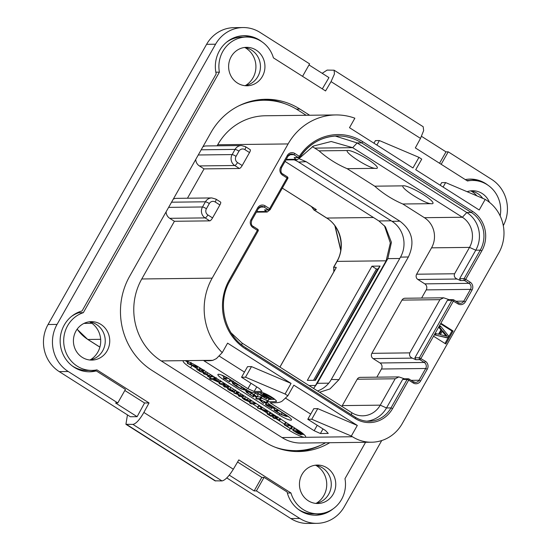 <?xml version="1.0" encoding="UTF-8"?>
<svg xmlns="http://www.w3.org/2000/svg" width="551" height="551" viewBox="0 0 551 551"><rect width="100%" height="100%" fill="white"/><g stroke="black" fill="none" stroke-linecap="round" stroke-linejoin="round"><path stroke-width="0.83" d="M226.75 477.896L290.838 518.56A34.327 32.433 -90.7 0 0 307.892 523.45L316.88 523.347A34.327 32.433 89.3 0 0 344.313 506.686L381.726 440.552M206.597 44.314A34.327 32.433 -90.7 0 1 234.03 27.653L243.012 27.55A34.327 32.433 89.3 0 0 215.579 44.211L57.049 324.415A34.327 32.433 89.3 0 0 68.234 371.512L117.776 402.946L115.531 402.974L137.116 416.673L130.38 416.749L59.246 371.615A34.327 32.433 -90.7 0 1 48.061 324.518L206.597 44.314L215.579 44.211M316.267 503.27A21.558 20.373 89.3 0 0 326.743 484.79A21.558 20.373 89.3 0 0 316.832 465.932A21.558 20.373 89.3 0 0 315.826 465.333M476.835 195.839A21.558 20.373 89.3 0 0 472.035 191.617A21.558 20.373 89.3 0 0 471.029 191.018M245.45 85.543A21.558 20.373 89.3 0 0 255.919 67.057A21.558 20.373 89.3 0 0 246.008 48.206A21.558 20.373 89.3 0 0 245.002 47.606M90.247 359.858A21.558 20.373 89.3 0 0 100.716 341.379A21.558 20.373 89.3 0 0 90.805 322.521A21.558 20.373 89.3 0 0 89.799 321.922M124.836 390.48L144.555 402.988L137.116 416.673M144.555 402.988L149.046 402.939L143.873 412.451C139.665 419.786 136.007 423.767 132.915 424.401L221.991 480.92L215.007 480.816L125.924 424.298L132.915 424.401M127.453 414.889L125.924 424.298M302.561 76.348L309.614 63.875L260.072 32.44A34.327 32.433 89.3 0 0 243.012 27.55M322.314 88.883L328.954 77.601L309.015 64.949M500.143 215.882A29.52 27.894 89.3 0 0 472.462 180.452A29.52 27.894 89.3 0 0 467.475 180.983L415.337 147.902L420.509 138.391L331.048 81.624L334.443 73.986L334.106 70.204L327.122 70.101L322.183 73.304M331.048 81.624L325.565 90.943L273.427 57.862A29.52 27.894 89.3 0 0 246.435 37.041A29.52 27.894 89.3 0 0 219.401 72.16L83.332 312.665A29.52 27.894 89.3 0 0 64.026 345.429A29.52 27.894 89.3 0 0 91.927 370.396A29.52 27.894 89.3 0 0 96.914 369.859L149.046 402.939M334.106 70.204L423.182 126.723L423.65 130.587L420.509 138.391M503.304 225.641A34.327 32.433 89.3 0 0 491.657 179.385L448.238 151.835L445.993 151.856L421.549 136.352M237.577 462.013L261.815 477.386L264.06 477.366L256.401 490.9L299.82 518.457A34.327 32.433 89.3 0 0 316.88 523.347M229.244 475.127L254.156 490.927L261.815 477.386M256.401 490.9L254.156 490.927M287.36 493.021L290.956 492.98L238.817 459.899L233.335 469.218C228.885 476.395 225.104 480.293 221.991 480.92M290.956 492.98A29.52 27.894 89.3 0 0 317.948 513.801A29.52 27.894 89.3 0 0 344.981 478.681L365.575 442.295M329.732 442.715A68.655 64.873 -90.7 0 1 298.594 451.558A68.655 64.873 -90.7 0 1 264.48 441.778L152.028 370.43A68.655 64.873 -90.7 0 1 129.664 276.237L210.923 132.605A68.655 64.873 -90.7 0 1 265.796 99.283A68.655 64.873 -90.7 0 1 299.902 109.064L309.655 115.249M308.278 500.769A19.223 18.162 89.3 0 0 317.831 503.504A19.223 18.162 89.3 0 0 335.139 489.316A19.223 18.162 89.3 0 0 326.929 467.806A19.223 18.162 89.3 0 0 317.376 465.065A19.223 18.162 89.3 0 0 300.068 479.26A19.223 18.162 89.3 0 0 308.278 500.769M82.257 357.358A19.223 18.162 89.3 0 0 91.803 360.092A19.223 18.162 89.3 0 0 109.119 345.904A19.223 18.162 89.3 0 0 100.902 324.394A19.223 18.162 89.3 0 0 91.356 321.653A19.223 18.162 89.3 0 0 74.041 335.848A19.223 18.162 89.3 0 0 82.257 357.358M237.453 83.043A19.223 18.162 89.3 0 0 247.006 85.777A19.223 18.162 89.3 0 0 264.322 71.589A19.223 18.162 89.3 0 0 256.105 50.072A19.223 18.162 89.3 0 0 246.559 47.338A19.223 18.162 89.3 0 0 229.244 61.526A19.223 18.162 89.3 0 0 237.453 83.043M489.474 202.348A19.223 18.162 89.3 0 0 482.132 193.484A19.223 18.162 89.3 0 0 472.579 190.749A19.223 18.162 89.3 0 0 467.103 191.707M264.06 477.366L287.085 491.974A30.89 29.189 -90.7 0 0 315.716 515.206A30.89 29.189 -90.7 0 0 333.252 508.745M465.292 179.598A30.89 29.189 -90.7 0 1 470.196 179.103A30.89 29.189 -90.7 0 1 487.876 185.15M441.179 164.301L448.238 151.835M298.036 509.158A29.52 27.894 89.3 0 0 313.457 513.856L317.948 513.801M314.593 515.192A30.89 29.189 89.3 0 0 323.94 513.043M472.462 180.452L467.964 180.501A29.52 27.894 89.3 0 0 466.773 180.542M478.461 181.072A30.89 29.189 89.3 0 0 469.073 179.137M439.54 163.261L445.993 151.856M93.119 370.355L94.042 370.94L96.287 370.913L125.442 389.412L117.776 402.946M261.856 41.738A30.89 29.189 -90.7 0 0 244.176 35.691A30.89 29.189 -90.7 0 0 216.185 73.903L82.058 310.971A30.89 29.189 -90.7 0 0 60.396 344.933A30.89 29.189 -90.7 0 0 89.696 371.794A30.89 29.189 -90.7 0 0 96.287 370.913M215.834 72.202L219.401 72.16M79.316 311.866L78.841 312.713L83.332 312.665M252.441 37.661A30.89 29.189 89.3 0 0 243.053 35.725M246.435 37.041L241.944 37.089A29.52 27.894 89.3 0 0 226.64 42.151M78.841 312.713A29.52 27.894 89.3 0 0 71.437 316.467M72.016 365.747A29.52 27.894 89.3 0 0 87.43 370.444L91.927 370.396M88.573 371.78A30.89 29.189 89.3 0 0 94.042 370.94M296.342 451.544A68.655 64.873 89.3 0 0 321.102 445.029M284.709 103.664A68.655 64.873 89.3 0 0 263.55 99.345M325.586 442.763A68.655 64.873 -90.7 0 1 296.121 450.642L293.876 450.67A68.655 64.873 -90.7 0 1 284.137 450.009M250.443 101.418A68.655 64.873 -90.7 0 1 261.525 100.275L263.771 100.248A68.655 64.873 -90.7 0 1 297.877 110.028L306.17 115.29M296.121 450.642A68.655 64.873 -90.7 0 1 275.183 447.233M215.207 201.997A3.43 0.957 -57.6 0 0 215.923 199.111L220.6 202.079A3.43 0.957 122.4 0 1 219.883 204.965L215.207 201.997A4.532 4.284 89.3 0 0 209.332 203.553L206.405 208.733A4.532 4.284 89.3 0 0 207.879 214.945A3.43 0.957 122.4 0 1 205.089 217.907L169.736 218.32A7.962 7.528 -90.7 0 1 166.078 211.866M169.736 218.32L174.412 221.282L141.772 278.971A59.728 56.436 -90.7 0 0 161.229 360.919L282.036 437.57A38.446 36.332 -90.7 0 0 301.135 443.045L371.532 442.219A38.446 36.332 89.3 0 0 402.258 423.561L498.841 252.847A38.446 36.332 89.3 0 0 486.319 200.103L485.204 199.393L479.212 209.993L415.743 169.722L421.742 159.129L418.96 157.359L412.961 167.959L349.499 127.687L354.865 118.203A59.728 56.436 89.3 0 0 335.834 114.939A59.728 56.436 89.3 0 0 288.104 143.935L212.169 278.152A59.728 56.436 89.3 0 0 222.232 352.626L227.597 343.142L291.066 383.406L251.497 366.601L247.544 366.649L241.545 377.249L259.363 388.551L262.021 391.396L254.156 391.485L247.902 388.682L203.925 360.781L208.981 360.719A137.302 23.541 -150.5 0 0 212.906 360.313L216.391 358.611L222.232 352.626M249.52 152.572L244.844 149.603A3.43 0.957 -57.6 0 0 245.56 146.718L250.237 149.686A3.43 0.957 122.4 0 1 249.52 152.572L242.192 165.52A3.43 0.957 122.4 0 1 239.41 168.482L204.049 168.895L187.464 198.215M244.844 149.603A4.532 4.284 89.3 0 0 238.976 151.16L236.042 156.339A4.532 4.284 89.3 0 0 237.522 162.559A3.43 0.957 122.4 0 1 234.733 165.514L199.372 165.927L204.049 168.895M288.104 143.935L217.707 144.761L217.101 145.822M174.412 221.282L209.766 220.868A3.43 0.957 122.4 0 0 212.555 217.914L219.883 204.965M202.94 146.718A7.962 7.528 -90.7 0 1 206.074 145.953L241.434 145.54A7.962 7.528 89.3 0 0 235.07 149.404L232.136 154.583L198.264 154.983M217.707 144.761A59.728 56.436 -90.7 0 1 265.437 115.765L335.834 114.939M238.79 105.868A68.655 64.873 -90.7 0 1 263.771 100.248M291.066 383.406L285.074 394.006L287.856 395.77L293.848 385.177L357.317 425.441L351.318 436.041L352.433 436.743A38.446 36.332 89.3 0 0 371.532 442.219M289.185 430.29L190.646 367.772A13.734 2.356 29.5 0 1 183.187 360.953A13.734 2.356 29.5 0 1 184.006 360.65A13.734 2.356 29.5 0 1 199.634 367.662L298.167 430.186A13.734 2.356 29.5 0 1 305.626 436.998A13.734 2.356 29.5 0 1 304.813 437.301A13.734 2.356 29.5 0 1 289.185 430.29L290.15 428.582M244.458 372.097L219.036 355.967M433.527 336.2L445.773 343.976L453.101 331.02L440.855 323.251L420.936 358.453A1.371 0.386 122.4 0 1 419.821 359.638L424.277 362.462A4.394 4.153 -90.7 0 1 425.709 368.488L419.049 380.266A4.394 4.153 -90.7 0 1 413.464 381.843M418.96 157.359L379.384 140.553L375.431 140.601L373.957 143.212M485.204 199.393L445.635 182.588L441.682 182.636L440.208 185.246M445.635 182.588L443.094 187.078M379.384 140.553L376.85 145.044M285.074 394.006L245.498 377.201L241.545 377.249M351.318 436.041L311.749 419.235L307.795 419.283L325.607 430.586L328.265 433.43L320.406 433.52L314.153 430.717L270.176 402.815L275.224 402.753A137.302 23.541 -150.5 0 0 282.601 400.715L287.856 395.77M267.152 401.913L268.482 399.565A6.867 1.178 29.5 0 1 268.895 399.406L267.559 401.762A6.867 1.178 -150.5 0 0 267.152 401.913A6.867 1.178 -150.5 0 0 270.878 405.322L285.914 414.862A10.297 1.763 29.5 0 1 291.507 419.972A10.297 1.763 29.5 0 1 279.171 414.937L279.832 413.773M267.559 401.762L275.872 401.665L276.299 400.914M224.126 378.509L223.499 379.618A10.297 1.763 29.5 0 1 217.907 374.508A10.297 1.763 29.5 0 1 230.242 379.536L245.271 389.075A6.867 1.178 -150.5 0 0 253.088 392.581L261.394 392.484A8.926 1.529 29.5 0 1 270.493 396.383A8.926 1.529 29.5 0 1 276.402 401.472A8.926 1.529 29.5 0 1 275.872 401.665M223.499 379.618L279.171 414.937M250.987 383.234L247.902 388.682M256.752 386.898L254.156 391.485M245.498 377.201L251.497 366.601M357.317 425.441L317.741 408.635L313.788 408.684L307.795 419.283M310.709 414.132L285.404 398.077M311.749 419.235L317.741 408.635M323.003 428.933L320.406 433.52M317.238 425.269L314.153 430.717M291.479 428.533A13.734 2.356 -150.5 0 0 293.242 429.587M302.981 434.229A13.734 2.356 -150.5 0 0 304.124 434.594M192.223 365.568L196.583 368.337M198.966 369.852L199.372 370.107M202.121 371.849L203.65 372.82M206.439 374.59L207.941 375.541M218.733 382.387L219.491 382.869M222.239 384.612L224.03 385.748M226.592 387.374L227.728 388.097M232.853 391.348L234.106 392.147M236.854 393.889L238.652 395.033M241.235 396.665L242.433 397.429M249.341 401.81L249.954 402.196M252.565 403.855L257.772 407.161M262.338 410.054L266.691 412.823M269.081 414.331L269.563 414.641M272.139 416.274L273.144 416.914M277.621 417.148L276.864 418.498L275.114 417.52L272.835 417.548L274.508 418.588L275.782 418.574L284.474 424.098M186.024 361.008A13.734 2.356 -150.5 0 0 187.774 362.482M188.483 361.855L187.409 363.426L191.652 365.217L196.562 368.275L196.879 369.37L198.14 370.231L198.601 370.417L199.662 368.564L199.255 367.427M201.694 368.97L200.047 368.991L200.516 369.439L200.047 368.991L199.049 370.754L200.22 371.601L204.724 373.041L204.855 373.426L203.285 373.461L203.808 372.531M213.788 376.643L211.24 376.677M221.791 381.719L220.159 381.74L219.236 383.668L225.022 385.865L225.228 386.327L223.678 386.361L224.216 385.425M229.85 386.836L228.5 386.726L227.825 388.386C227.033 388.4 227.632 389.034 229.629 390.308L232.494 391.685L229.402 389.454L234.154 391.499L229.939 389.02L227.825 388.386L228.823 386.623M236.434 391.01L234.754 391.031L233.865 392.959L239.644 395.157L239.864 395.618L238.356 395.639L239.533 396.493L241.441 396.665L241.538 396.162L236.606 392.987L233.865 392.959M244.341 396.031L243.57 395.887L243.473 396.472M252.241 401.045L250.602 401.135M261.126 406.872L258.756 406.059L257.524 407.912L261.759 409.696L266.677 412.761L267.524 414.297L268.709 414.903L269.77 413.043L269.37 411.907M261.298 406.79L260.196 408.663L257.758 407.83M258.756 406.059L257.524 407.912M271.808 413.464L270.238 413.477L269.239 415.247L270.92 416.287L273.303 416.26L271.602 415.22L269.343 415.413M291.148 429.05L286.258 425.847L289.909 425.806L289.392 425.303L288.214 424.738L284.164 424.731L291.148 429.05L292.133 427.135L289.998 425.758M286.844 423.003L285.108 422.982L284.164 424.731L285.163 422.968L285.673 423.443M295.474 428.471L293.917 428.492L294.358 428.947L293.917 428.492L292.918 430.255L293.359 430.71L298.119 433.609L301.101 434.773L299.854 433.327L302.651 434.484L302.52 433.844L296.493 430.028L292.918 430.255L293.359 430.71M198.601 370.417L196.976 366.629L187.643 363.343M188.215 361.752L187.409 363.426M190.825 362.854L190.088 364.177M191.838 363.329L191.149 364.542M197.795 366.532L197.499 367.049M196.431 367.841L192.802 365.575L196.101 366.69L196.431 367.841M203.842 372.545L203.333 373.447L203.891 373.95L208.953 375.72L209.111 376.133L207.644 376.154L209.297 377.194L210.696 377.18L210.819 376.705L202.486 371.312L201.287 370.727L199.049 370.754L199.517 371.202M208.14 375.272L207.644 376.154L208.126 376.615M202.968 371.76L202.486 371.312L203.25 369.962M207.755 372.82L206.873 374.384M210.696 377.18L211.625 375.272M219.167 382.442C219.835 382.428 219.408 381.946 217.886 380.975L213.547 378.399L209.649 378.447L210.854 379.336L212.534 379.474L219.167 382.442L220.462 380.583M210.365 377.18L209.724 378.613M215.227 379.446L216.274 377.662M217.597 381.175L213.568 379.797L213.23 379.467L213.974 379.46L217.287 380.948M224.25 385.438L223.734 386.347L224.319 386.871L226.798 387.374L226.936 386.871L225.71 385.948L222.914 384.529L225.015 384.502L225.352 383.985M225.015 384.502L223.32 383.462L219.236 383.668M226.798 387.374L227.721 385.486M232.501 391.83L232.722 391.286M234.189 391.809L234.96 390.08M232.618 390.783L229.884 389.495L232.598 390.749M238.872 394.723L238.356 395.639L238.858 396.107M237.743 393.813L238.521 392.34M241.441 396.665L242.33 394.757M249.3 401.81L249.396 401.238L247.454 399.771L242.571 397.65L242.474 398.235L244.362 399.654L249.3 401.81L250.23 399.764M243.57 395.887L242.474 398.235M247.792 400.446L246.435 400.425L244.065 398.972L245.381 399.014L247.881 400.667M250.643 401.059L249.644 402.829L250.182 403.332L251.318 403.869L255.457 403.821L253.784 402.781L249.582 402.85L250.588 401.08M255.457 403.821L254.961 403.353L255.203 402.926M268.709 414.903L267.09 411.115L260.196 408.663M262.2 407.368L261.264 409.028M267.917 410.991L267.614 411.535M266.539 412.32L262.91 410.061L266.209 411.177L266.539 412.32M274.935 416.411L272.883 415.103L274.935 416.411L275.224 415.626M273.282 414.393L272.931 415.302M273.303 416.26L273.406 415.674M275.782 418.574L279.598 420.427L276.788 418.56M279.598 420.427L279.164 419.952L279.922 418.608M273.764 415.902L272.835 417.548L273.31 417.995M289.909 425.806L290.274 425.179M301.101 434.773L301.142 433.974M296.872 429.36L296.541 430.214M302.651 434.484L302.761 433.423M301.032 433.251L296.879 431.295L298.263 431.275L301.06 433.362M299.455 433.52L294.923 431.316L296.342 431.302L299.482 433.637M286.961 416.122A10.297 1.763 -150.5 0 0 288.972 416.983M268.895 399.406L274.784 399.337M230.215 380.679L232.632 382.208M244.775 389.908L245.973 390.673M254.052 395.797L256.477 397.333M264.149 402.209L266.167 403.484M273.633 408.222L274.742 408.932M221.778 375.141A10.297 1.763 -150.5 0 0 224.078 376.774M224.36 376.271L223.403 378.027L229.078 381.547L229.526 381.76L230.525 379.997L228.341 378.509M253.439 396.885L247.268 392.67L247.048 391.596L249.83 392.47L256.897 396.727L254.245 394.709L249.369 392.043L246.125 391.01L246.366 392.25L253.439 396.885L254.431 395.033L251.277 393.159M257.159 396.81L258.178 395.039L254.631 392.56M267.738 400.921L261.436 397.987M267.125 402.003L266.739 402.685L258.929 399.055L260.816 399.034L261.842 397.257L261.505 396.975L257.207 396.761M260.837 398.986L261.815 397.264L261.505 396.975L260.506 398.738L255.816 398.531L256.718 399.082L258.763 399.055L263.192 403.242L259.796 399.627L267.035 402.981L266.505 402.933L265.727 404.916L271.684 408.498L266.663 405.295L268.523 405.274L273.516 408.291L268.847 405.267L270.465 405.247L275.362 408.208M257.007 396.761L255.816 398.531L256.16 398.821M267.752 402.967L266.739 402.685M275.7 408.381L275.052 408.387L274.054 410.158L276.939 412.052L281.389 414.621L286.437 416.508L287.195 415.702M229.526 381.76L224.526 378.551L228.307 378.268M224.491 376.333L223.403 377.958M227.597 377.958L223.541 378.007M230.222 379.66L229.223 381.423M239.024 385.108L232.818 382.628L232.687 383.592L235.993 386.065L241.104 388.91L244.479 389.943L245.353 389.123M244.479 389.943L244.596 388.978L242.826 387.525M233.424 381.554L232.295 382.8L233.293 381.03M243.879 388.779L243.556 389.357L240.697 388.503L233.596 384.013L233.755 383.207L236.475 384.013L240.649 386.285L243.7 388.558L243.556 389.357L244.01 389.213M233.287 383.358L233.755 383.207M240.119 385.955L238.197 384.846M254.431 395.033L253.432 396.803M246.724 389.95L245.698 391.162L246.696 389.399M246.683 391.727L247.048 391.596M263.461 403.346L264.363 401.755M267.249 402.375L266.973 402.871M267.318 402.478L267.035 402.981M271.684 408.498L272.098 407.464M266.712 402.981L265.727 404.916M269.969 404.723L265.713 404.744M270.307 404.951L269.962 404.737M273.516 408.291L273.833 407.334M271.843 407.313L271.361 408.16M286.437 416.508L286.024 415.24L283.848 413.546M278.393 410.089L274.054 410.158M285.749 415.475L285.494 415.922L281.292 414.373L275.197 410.702L279.006 410.653L284.943 414.648L285.831 415.812M281.327 412.1L278.854 410.66M263.433 392.939L263.33 393.999L271.016 398.917L265.94 395.659C263.826 394.323 263.137 393.634 263.888 393.614L273.372 398.71L265.465 393.882L262.917 393.331L263.185 392.856M273.468 398.869L273.551 398.394M257.682 393.386L266.202 398.8L259.204 394.179L269.659 398.993L261.036 393.469L268.103 398.125L257.682 393.386L257.958 392.526M261.153 392.484L260.809 393.504M269.659 398.993L269.859 398.332M269.99 398.414L269.68 398.965M266.532 398.924L266.987 397.781M413.133 382.945A1.371 0.386 -57.6 0 0 413.422 381.788L408.966 378.964A1.371 1.371 0 0 0 408.215 378.751A1.371 1.295 -90.7 0 0 407.12 379.419L408.684 380.114L392.56 408.608A28.831 27.247 -90.7 0 1 355.188 418.498L245.519 348.907A50.113 47.358 -90.7 0 1 229.195 280.149L257.365 230.352L252.916 227.522A5.765 5.448 -90.7 0 1 251.036 219.615L257.696 207.837A5.765 5.448 -90.7 0 1 265.169 205.86L269.625 208.684L287.009 177.959L282.56 175.135A5.765 5.448 -90.7 0 1 280.679 167.222L287.34 155.451A5.765 5.448 -90.7 0 1 294.813 153.467L299.338 156.346A50.113 47.358 -90.7 0 1 362.751 141.697L472.427 211.288A28.831 27.247 -90.7 0 1 481.822 250.843L465.698 279.336L470.155 282.16A5.765 5.448 -90.7 0 1 472.035 290.074L465.368 301.845A5.765 5.448 -90.7 0 1 457.895 303.828L451.882 300.302L419.373 357.751A1.371 1.295 89.3 0 0 419.821 359.638L415.778 359.686L414.882 357.806L419.373 357.751L425.393 361.277A5.765 5.448 -90.7 0 1 427.273 369.191L420.606 380.961A5.765 5.448 -90.7 0 1 413.133 382.945L408.684 380.114A1.371 0.386 -57.6 0 0 408.966 378.964A1.371 0.386 -57.6 0 0 408.897 378.943A1.371 1.295 -90.7 0 0 408.215 378.751L403.938 378.799L402.623 379.467L386.506 407.96A27.46 25.952 -90.7 0 1 366.808 421.157M258.033 231.062L257.365 230.352A1.371 0.386 -57.6 0 0 257.654 229.195A1.371 0.386 -57.6 0 0 257.586 229.182L253.246 226.427M287.677 178.669L270.286 209.401A1.371 1.295 -90.7 0 1 269.191 210.069A1.371 1.371 0 0 0 270.369 209.366L269.625 208.684A1.371 0.386 122.4 0 1 268.509 209.869L264.466 209.917L267.18 212.039L269.804 209.917M264.466 209.917L269.191 210.069A1.371 1.295 -90.7 0 1 268.509 209.869L264.053 207.045L259.748 207.093M282.56 175.135A1.371 0.386 -57.6 0 0 282.842 173.978L287.298 176.802A1.371 1.371 0 0 1 287.753 178.641L287.009 177.959A1.371 0.386 -57.6 0 0 287.298 176.802A1.371 0.386 -57.6 0 0 287.229 176.788L282.89 174.033M300.04 157.007A48.743 46.057 -90.7 0 1 337.419 135.939C321.743 136.531 309.283 143.584 300.047 157.097L299.964 157.125A1.371 1.295 -90.7 0 1 298.904 157.724A1.371 1.371 0 0 0 300.047 157.097L299.338 156.346A1.371 0.386 122.4 0 1 298.222 157.524L294.158 157.572L295.735 159.26L296.996 159.811L299.317 158.323L313.429 146.043L331.192 141.504L352.681 147.668L462.358 217.252A21.971 20.759 -90.7 0 1 469.514 247.392L454.596 273.764C453.79 276.147 454.623 277.904 457.103 279.026L460.54 280.569L459.644 278.689L464.135 278.634A1.371 1.295 89.3 0 0 464.583 280.521L469.039 283.345A4.394 4.153 -90.7 0 1 470.471 289.371L463.811 301.149A4.394 4.153 -90.7 0 1 458.225 302.726M294.158 157.572L298.904 157.724A1.371 1.295 -90.7 0 1 298.222 157.524L293.697 154.652L289.385 154.707M337.419 135.939A48.743 46.057 -90.7 0 1 361.635 142.881L471.312 212.466A27.46 25.952 -90.7 0 1 480.258 250.147L464.135 278.634L465.698 279.336A1.371 0.386 122.4 0 1 464.583 280.521L460.54 280.569M440.855 323.251L453.445 300.998A1.371 0.386 -57.6 0 0 453.728 299.847A1.371 0.386 -57.6 0 0 453.659 299.827A1.371 1.295 -90.7 0 0 452.977 299.634L448.7 299.682L447.384 300.35L414.882 357.806M447.384 300.35L451.882 300.302A1.371 1.295 -90.7 0 1 452.977 299.634A1.371 1.371 0 0 1 453.728 299.847L458.184 302.671A1.371 0.386 -57.6 0 0 458.115 302.651L453.776 299.902M376.843 377.166L381.457 369.012A4.394 4.153 89.3 0 0 380.025 362.978L373.123 358.598A3.843 3.63 -90.7 0 1 371.87 353.329L409.827 352.881L439.939 299.668L443.61 297.795L449.175 299.675M415.778 359.686L412.341 358.143C409.861 357.02 409.028 355.264 409.827 352.881M231.083 332.859L242.109 343.101L351.786 412.685A21.971 20.759 -90.7 0 0 362.696 415.819A21.971 20.759 -90.7 0 0 380.252 405.157L395.177 378.785L398.848 376.912L404.413 378.792M335.18 136.021L357.144 142.936L466.814 212.521A27.46 25.952 -90.7 0 1 475.761 250.195L459.644 278.689M421.605 298.05L426.219 289.895A4.394 4.153 89.3 0 0 424.787 283.861L417.885 279.481A3.843 3.63 -90.7 0 1 416.632 274.212L431.55 247.84A21.971 20.759 89.3 0 0 424.394 217.693L402.802 204.001L430.91 203.67A17.515 3.003 -150.5 0 0 431.943 203.76A17.515 3.003 -150.5 0 0 423.471 194.682A17.515 3.003 -150.5 0 0 403.539 185.735A17.515 3.003 -150.5 0 0 402.829 185.852L374.728 186.183L347.137 168.675A109.842 103.795 -90.7 0 1 319.057 150.857L314.724 148.109A43.253 40.87 89.3 0 0 312.272 146.676M371.87 353.329L401.975 300.109A3.843 3.63 -90.7 0 1 405.047 298.243L443.61 297.795M341.834 406.376A21.971 20.759 89.3 0 0 342.295 405.598L357.213 379.226A3.843 3.63 -90.7 0 1 360.285 377.359L398.848 376.912M374.728 186.183A109.842 103.795 89.3 0 0 402.802 204.001M319.58 392.257L329.98 388.937L338.968 379.653L331.309 379.453L400.515 257.131A26.09 24.65 89.3 0 0 392.016 221.337L298.601 162.07A26.09 24.65 89.3 0 0 294.151 159.845M299.048 158.66L306.129 161.691L399.881 221.178C412.265 230.58 415.103 242.516 408.381 256.973L338.968 379.653M375.238 168.344C369.018 168.324 345.456 153.364 347.158 150.526A17.515 3.003 29.5 0 1 347.867 150.416A17.515 3.003 29.5 0 1 367.799 159.363A17.515 3.003 29.5 0 1 376.278 168.441A17.515 3.003 29.5 0 1 375.238 168.344L347.137 168.675M347.158 150.526L319.057 150.857M430.91 203.67C424.704 203.65 401.142 188.704 402.829 185.852M317.514 390.941A26.09 24.65 89.3 0 0 331.309 379.453M285.081 161.436L378.881 220.951L385.431 226.874L391.424 242.35L387.828 258.633L317.286 383.31L313.547 388.427M384.412 225.655L390.328 242.957L386.141 260.809L314.304 387.58M282.381 188.139L316.343 209.683L313.877 209.862L326.791 218.051L373.454 217.507M316.315 209.835L315.757 209.304M315.509 209.091L282.374 188.153M311.411 206.577L313.877 209.862A113.616 107.362 -90.7 0 0 311.694 206.763M313.712 209.821L326.619 218.01A3.43 0.957 122.4 0 0 326.791 218.051A31.579 29.844 -90.7 0 1 337.081 261.381L333.741 267.283L336.062 267.256L336.227 267.628L279.942 367.104M371.946 266.181L380.08 266.085L315.468 380.286L307.334 380.376L371.946 266.181L376.45 269.04L377.8 269.026L380.08 266.085M335.883 268.117L336.062 267.256M335.896 268.165L336.227 267.628L335.896 268.165M333.982 271.478A113.616 107.362 89.3 0 0 333.741 267.283L333.803 271.795M377.8 269.026L314.848 380.293M376.45 269.04L313.498 380.307M453.101 331.02L451.978 331.034L440.552 323.788M444.953 343.452L451.978 331.034M440.952 329.918L441.854 329.911L439.354 334.326L435.4 333.596L434.649 334.918L446.668 337.749L447.564 337.735L448.569 335.972L440.545 326.082L439.643 326.089L438.892 327.418L440.952 329.918L438.568 334.133M434.649 334.918L447.564 337.735M436.296 333.582L435.545 334.912M438.892 327.418L439.794 327.404L441.854 329.911M440.545 326.082L439.794 327.404M447.212 336.31L440.332 334.643L442.584 330.676L447.212 336.31M442.212 331.323L446.083 336.034M173.296 199.111A7.962 7.528 -90.7 0 1 176.437 198.346L211.791 197.933A7.962 7.528 89.3 0 0 205.427 201.797L171.554 202.196M199.372 165.927A7.962 7.528 -90.7 0 1 195.722 159.48M315.578 503.387A19.223 18.162 89.3 0 0 330.91 488.207A19.223 18.162 89.3 0 0 322.438 467.854A19.223 18.162 89.3 0 0 315.131 465.237M89.558 359.975A19.223 18.162 89.3 0 0 104.883 344.795A19.223 18.162 89.3 0 0 96.411 324.443A19.223 18.162 89.3 0 0 89.11 321.825M244.761 85.66A19.223 18.162 89.3 0 0 260.086 70.48A19.223 18.162 89.3 0 0 251.614 50.127A19.223 18.162 89.3 0 0 244.313 47.51M482.724 198.339A19.223 18.162 89.3 0 0 477.641 193.539A19.223 18.162 89.3 0 0 470.334 190.921M68.234 371.512L59.246 371.615M57.049 324.415L48.061 324.518M299.82 518.457L290.838 518.56M215.696 480.995L126.627 424.477M233.335 469.218L143.873 412.451M296.376 109.105L299.902 109.064M209.332 203.553A3.43 0.585 -150.5 0 0 205.427 201.797L202.492 206.976L168.627 207.376M238.976 151.16A3.43 0.585 -150.5 0 0 235.07 149.404L201.198 149.803M236.042 156.339A3.43 0.585 -150.5 0 0 232.136 154.583A7.962 7.528 89.3 0 0 234.733 165.514L239.41 168.482M237.522 162.559L242.192 165.52M212.169 278.152L141.772 278.971M352.433 436.743L282.036 437.57M161.229 360.919L212.906 360.313M190.646 367.772L191.975 365.416M191.714 363.274L191.039 364.473M196.493 365.774L196.211 366.277M197.224 366.201L196.976 366.629M202.127 369.246L201.287 370.727M202.603 369.549L201.818 370.94M203.794 370.306L203.002 371.698M206.15 371.801L205.399 373.13M210.372 374.48L209.621 375.81M218.602 379.701L217.886 380.975M214.346 377.001L213.547 378.399M214.745 377.256L214.002 378.571M215.393 377.662L214.67 378.936M216.013 378.055L215.262 379.377M217.197 378.812L216.44 380.156M216.123 380.328L215.799 380.899M223.637 382.897L223.32 383.462M224.099 383.186L223.83 383.654M224.718 383.579L224.477 384.006M225.318 383.964L225.056 384.433M226.433 384.667L225.71 385.948M230.828 387.456L229.939 389.02M233.507 389.158L232.756 390.487M236.909 391.313L236.083 392.773M237.378 391.616L236.606 392.987M238.032 392.03L237.281 393.366M241.042 393.937L240.312 395.239M245.484 396.754L244.623 398.283M248.191 398.476L247.454 399.771M246.827 399.73L246.435 400.425M245.326 398.986L244.94 399.668M255.76 403.277L255.499 403.752M254.101 402.223L253.784 402.781M254.548 402.505L254.286 402.974M262.09 407.292L261.146 408.959M266.643 410.185L266.319 410.757M267.359 410.633L267.09 411.115M273.778 414.71L273.448 415.296M274.577 415.22L274.281 415.75M273.33 416.246L273.585 415.791L273.324 416.219M272.387 413.829L271.602 415.22M272.876 415.24L272.621 415.681M275.934 416.074L275.114 417.52M276.395 416.37L275.631 417.72M277.05 416.783L276.299 418.099M292.147 427.28L291.19 428.974M285.287 422.989L284.288 424.752M285.418 423.016L284.419 424.787M288.579 424.098L288.214 424.738M288.986 424.36L288.676 424.904M289.681 424.8L289.392 425.303M291.507 426.681L290.508 428.451M291.741 426.825L290.742 428.595M297.802 429.952L297.499 430.496M300.219 431.543L299.958 432.005M299.875 432.301L299.544 432.879M298.373 431.343L298.001 431.998M298.036 432.377L297.671 433.017M296.521 431.419L296.121 432.122M241.607 386.905L240.697 388.503M237.329 384.412L236.372 386.106M234.044 383.22L233.596 384.013M249.686 391.485L249.369 392.043M255.244 392.946L254.245 394.709M247.812 391.713L247.268 392.67M251.27 393.173L250.278 394.922M253.646 394.544L252.647 396.314M254.163 394.86L253.178 396.603M264.356 401.748L263.488 403.284M260.967 396.72L259.969 398.483M267.263 400.673L266.264 402.444M261.952 400.632L261.56 401.328M273.633 407.21L273.213 407.954M271.967 407.382L271.485 408.236M282.25 412.678L281.292 414.373M277.773 410.674L277.063 411.928M266.532 394.612L265.94 395.659M271.491 397.698L270.872 398.793M258.261 392.519L257.792 393.352M261.594 392.491L261.036 393.469M267.139 397.856L266.574 398.862M425.393 361.277A1.371 0.386 122.4 0 1 424.277 362.462L380.025 362.978M427.273 369.191L425.709 368.488L381.457 369.012M420.606 380.961L419.049 380.266L411.163 380.355M415.537 382.394L413.422 381.788A1.371 0.386 -57.6 0 0 413.353 381.767L409.014 379.019M402.623 379.467L407.12 379.419L390.996 407.905A27.46 25.952 -90.7 0 1 369.053 421.24A27.46 25.952 -90.7 0 1 355.526 417.396M392.56 408.608L390.996 407.905L386.506 407.96L380.252 405.157L342.295 405.598M355.188 418.498A1.371 0.386 -57.6 0 0 355.478 417.341A1.371 0.386 -57.6 0 0 355.409 417.327L245.849 347.812M245.519 348.907A1.371 0.386 -57.6 0 0 245.808 347.757A1.371 0.386 -57.6 0 0 245.739 347.736M229.195 280.149L229.857 280.865M252.916 227.522A1.371 0.386 -57.6 0 0 253.198 226.371A1.371 0.386 -57.6 0 0 253.129 226.351M251.036 219.615L251.704 220.324M257.696 207.837L258.364 208.554M258.426 208.436A4.394 4.153 -90.7 0 1 264.053 207.045A1.371 0.386 122.4 0 0 265.169 205.86M280.679 167.222L281.423 167.903C280.493 171.141 280.969 173.166 282.842 173.978A1.371 0.386 -57.6 0 0 282.773 173.964M287.34 155.451L288.083 156.133L281.341 167.931M288.07 156.043A4.394 4.153 -90.7 0 1 291.513 154.025L288.001 156.16M291.513 154.025A4.394 4.153 -90.7 0 1 293.697 154.652A1.371 0.386 122.4 0 0 294.813 153.467M362.751 141.697A1.371 0.386 122.4 0 1 361.635 142.881L357.144 142.936L352.681 147.668L314.724 148.109M472.427 211.288A1.371 0.386 122.4 0 1 471.312 212.466L466.814 212.521L462.358 217.252L424.394 217.693M481.822 250.843L480.258 250.147L475.761 250.195L469.514 247.392L431.55 247.84M470.155 282.16A1.371 0.386 122.4 0 1 469.039 283.345L424.787 283.861M472.035 290.074L470.471 289.371L426.219 289.895M465.368 301.845L463.811 301.149L455.925 301.239M457.895 303.828A1.371 0.386 -57.6 0 0 458.184 302.671L460.299 303.277M373.123 358.598L412.341 358.143M265.926 211.481L256.704 211.591M295.735 159.26L286.251 159.37M417.885 279.481L457.103 279.026M439.939 299.668L401.975 300.109M395.177 378.785L357.213 379.226M351.786 412.685L351.4 414.758M242.109 343.101L241.779 344.885M416.632 274.212L454.596 273.764M306.129 161.691L298.601 162.07M399.881 221.178L392.016 221.337M408.381 256.973L400.515 257.131M378.881 220.951L391.182 220.806M399.75 258.488L387.828 258.633L386.141 260.809L337.081 261.381A3.43 0.585 -150.5 0 0 336.875 261.456L333.562 267.318M309.035 385.562L315.599 385.486L317.286 383.31L328.761 383.172M336.055 267.814A1.371 0.937 14.3 0 0 336 267.455M340.793 249.872L335.173 226.199M99.896 347.089L87.891 339.471L100.654 339.32M91.962 323.313L83.979 323.403M99.883 347.144L87.712 339.423A3.43 0.957 -57.6 0 0 87.891 339.471A38.446 36.332 -90.7 0 1 77.188 329.119M206.405 208.733A3.43 0.585 -150.5 0 0 202.492 206.976A7.962 7.528 89.3 0 0 205.089 217.907L209.766 220.868M207.879 214.945L212.555 217.914M245.56 146.718L241.434 145.54M198.663 370.389L199.662 368.626M187.326 363.281L188.325 361.511M190.054 364.094L191.052 362.331M207.589 376.168L208.106 375.259M198.994 370.775L199.992 369.012M203.023 371.746L204.022 369.983M211.012 377.084L212.011 375.314M209.614 378.461L210.613 376.691M219.119 383.517L220.118 381.753M227.136 387.27L228.135 385.5M232.563 391.809L232.832 391.334M234.313 391.768L235.311 390.005M238.301 395.659L238.838 394.702M233.734 392.808L234.733 391.038M237.818 393.793L238.817 392.03M241.751 396.568L242.75 394.805M249.617 401.707L250.615 399.936M242.247 397.76L243.246 395.997M255.512 403.8L255.795 403.298M268.771 414.875L269.77 413.112M257.434 407.761L258.433 405.997M260.162 408.58L261.16 406.81M274.997 416.384L275.376 415.723M272.821 415.123L273.248 414.373M269.219 415.254L270.217 413.484M279.688 420.399L280.686 418.636M272.779 417.562L273.778 415.798M276.871 418.54L277.869 416.776M291.197 429.029L292.195 427.266M289.991 425.778L290.315 425.2M301.245 434.718L301.562 434.154M292.85 430.276L293.848 428.513M296.438 430.049L296.837 429.339M302.878 434.408L303.222 433.795M229.622 381.733L230.621 379.97M263.516 403.332L264.514 401.569M255.795 398.538L256.794 396.775M271.774 408.477L272.277 407.575M265.472 404.709L266.47 402.939M273.606 408.263L274.054 407.471M273.523 398.855L273.716 398.511M257.524 393.262L257.944 392.526M260.623 393.331L261.105 392.484M269.687 398.986L270.011 398.421M266.594 398.91L267.18 397.87M369.053 421.24C364.204 421.267 359.679 419.972 355.478 417.341L245.808 347.757C224.415 335.001 216.729 302.836 229.939 280.831L258.116 231.034A1.371 1.371 0 0 0 257.654 229.195L253.198 226.371C251.325 225.559 250.85 223.534 251.779 220.297L258.44 208.519L261.87 206.418M267.18 212.039L256.38 212.163M296.996 159.811L285.928 159.942M326.619 218.01C340.415 226.185 345.477 247.179 336.875 261.456M279.894 367.076L336.041 267.896M340.725 250.347L334.898 225.814M87.712 339.423L77.112 329.229M215.923 199.111L211.791 197.933"/></g></svg>
